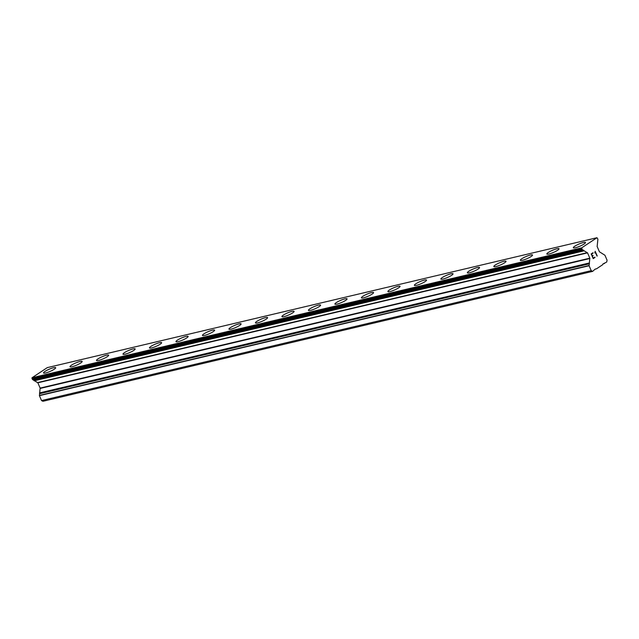 <?xml version="1.0" encoding="UTF-8"?>
<svg xmlns="http://www.w3.org/2000/svg" width="639" height="639" viewBox="0 0 639 639"><rect width="100%" height="100%" fill="white"/><g stroke="black" fill="none" stroke-linecap="round" stroke-linejoin="round"><path stroke-width="0.96" d="M573.335 247.756A6.622 1.182 156.6 0 1 576.658 245.128A6.622 1.182 156.6 0 1 583.367 242.508A6.622 1.182 156.6 0 1 585.492 242.501A6.622 1.182 156.6 0 1 582.177 245.12A6.622 1.182 156.6 0 1 575.451 247.748A6.622 1.182 156.6 0 1 573.335 247.756A6.622 1.182 156.6 0 1 576.65 245.128A6.622 1.182 156.6 0 1 583.367 242.501A6.622 1.182 156.6 0 1 585.484 242.493M546.848 254.018A6.622 1.182 156.6 0 1 550.171 251.391A6.622 1.182 156.6 0 1 556.881 248.771A6.622 1.182 156.6 0 1 558.997 248.763A6.622 1.182 156.6 0 1 555.682 251.383A6.622 1.182 156.6 0 1 548.965 254.01A6.622 1.182 156.6 0 1 546.84 254.01A6.622 1.182 156.6 0 1 550.155 251.391A6.622 1.182 156.6 0 1 556.873 248.755A6.622 1.182 156.6 0 1 558.997 248.755M520.354 260.281A6.622 1.182 156.6 0 1 523.676 257.653A6.622 1.182 156.6 0 1 530.386 255.025A6.622 1.182 156.6 0 1 532.503 255.017A6.622 1.182 156.6 0 1 529.196 257.637A6.622 1.182 156.6 0 1 522.47 260.273A6.622 1.182 156.6 0 1 520.354 260.273A6.622 1.182 156.6 0 1 523.66 257.653A6.622 1.182 156.6 0 1 530.386 255.017A6.622 1.182 156.6 0 1 532.503 255.017M493.867 266.543A6.622 1.182 156.6 0 1 497.19 263.915A6.622 1.182 156.6 0 1 503.899 261.287A6.622 1.182 156.6 0 1 506.016 261.279A6.622 1.182 156.6 0 1 502.701 263.899A6.622 1.182 156.6 0 1 495.984 266.535A6.622 1.182 156.6 0 1 493.859 266.535A6.622 1.182 156.6 0 1 497.174 263.907A6.622 1.182 156.6 0 1 503.891 261.279A6.622 1.182 156.6 0 1 506.016 261.279M467.373 272.797A6.622 1.182 156.6 0 1 470.695 270.177A6.622 1.182 156.6 0 1 477.405 267.549A6.622 1.182 156.6 0 1 479.522 267.541A6.622 1.182 156.6 0 1 476.215 270.161A6.622 1.182 156.6 0 1 469.489 272.789A6.622 1.182 156.6 0 1 467.373 272.797A6.622 1.182 156.6 0 1 470.679 270.169A6.622 1.182 156.6 0 1 477.405 267.541A6.622 1.182 156.6 0 1 479.522 267.533M440.878 279.059A6.622 1.182 156.6 0 1 444.209 276.431A6.622 1.182 156.6 0 1 450.918 273.812A6.622 1.182 156.6 0 1 453.035 273.804A6.622 1.182 156.6 0 1 449.72 276.423A6.622 1.182 156.6 0 1 443.003 279.051A6.622 1.182 156.6 0 1 440.878 279.059A6.622 1.182 156.6 0 1 444.193 276.431A6.622 1.182 156.6 0 1 450.91 273.804A6.622 1.182 156.6 0 1 453.035 273.796M414.391 285.313A6.622 1.182 156.6 0 1 417.698 282.694A6.622 1.182 156.6 0 1 424.424 280.066A6.622 1.182 156.6 0 1 426.54 280.058A6.622 1.182 156.6 0 1 423.234 282.686A6.622 1.182 156.6 0 1 416.508 285.313A6.622 1.182 156.6 0 1 414.391 285.313A6.622 1.182 156.6 0 1 417.714 282.694A6.622 1.182 156.6 0 1 424.424 280.074A6.622 1.182 156.6 0 1 426.54 280.066M387.897 291.584A6.622 1.182 156.6 0 1 391.228 288.956A6.622 1.182 156.6 0 1 397.937 286.328A6.622 1.182 156.6 0 1 400.054 286.32A6.622 1.182 156.6 0 1 396.739 288.94A6.622 1.182 156.6 0 1 390.022 291.576A6.622 1.182 156.6 0 1 387.897 291.576A6.622 1.182 156.6 0 1 391.212 288.956A6.622 1.182 156.6 0 1 397.929 286.32A6.622 1.182 156.6 0 1 400.054 286.32M361.41 297.846A6.622 1.182 156.6 0 1 364.733 295.218A6.622 1.182 156.6 0 1 371.443 292.59A6.622 1.182 156.6 0 1 373.559 292.582A6.622 1.182 156.6 0 1 370.245 295.202A6.622 1.182 156.6 0 1 363.527 297.838A6.622 1.182 156.6 0 1 361.41 297.838A6.622 1.182 156.6 0 1 364.717 295.218A6.622 1.182 156.6 0 1 371.443 292.582A6.622 1.182 156.6 0 1 373.559 292.582M334.916 304.1A6.622 1.182 156.6 0 1 338.247 301.48A6.622 1.182 156.6 0 1 344.956 298.852A6.622 1.182 156.6 0 1 347.073 298.844A6.622 1.182 156.6 0 1 343.758 301.464A6.622 1.182 156.6 0 1 337.041 304.092A6.622 1.182 156.6 0 1 334.916 304.1A6.622 1.182 156.6 0 1 338.231 301.472A6.622 1.182 156.6 0 1 344.948 298.844A6.622 1.182 156.6 0 1 347.073 298.844M308.429 310.362A6.622 1.182 156.6 0 1 311.736 307.734A6.622 1.182 156.6 0 1 318.462 305.107A6.622 1.182 156.6 0 1 320.578 305.099A6.622 1.182 156.6 0 1 317.263 307.726A6.622 1.182 156.6 0 1 310.546 310.354A6.622 1.182 156.6 0 1 308.429 310.362A6.622 1.182 156.6 0 1 311.752 307.742A6.622 1.182 156.6 0 1 318.462 305.115A6.622 1.182 156.6 0 1 320.578 305.107M281.935 316.624A6.622 1.182 156.6 0 1 285.258 313.997A6.622 1.182 156.6 0 1 291.967 311.377A6.622 1.182 156.6 0 1 294.092 311.369A6.622 1.182 156.6 0 1 290.777 313.989A6.622 1.182 156.6 0 1 284.051 316.617A6.622 1.182 156.6 0 1 281.935 316.624A6.622 1.182 156.6 0 1 285.25 313.997A6.622 1.182 156.6 0 1 291.967 311.369A6.622 1.182 156.6 0 1 294.084 311.361M255.448 322.887A6.622 1.182 156.6 0 1 258.771 320.259A6.622 1.182 156.6 0 1 265.481 317.639A6.622 1.182 156.6 0 1 267.597 317.631A6.622 1.182 156.6 0 1 264.282 320.251A6.622 1.182 156.6 0 1 257.565 322.879A6.622 1.182 156.6 0 1 255.448 322.879A6.622 1.182 156.6 0 1 258.755 320.259A6.622 1.182 156.6 0 1 265.473 317.623A6.622 1.182 156.6 0 1 267.597 317.623M228.954 329.149A6.622 1.182 156.6 0 1 232.276 326.521A6.622 1.182 156.6 0 1 238.986 323.893A6.622 1.182 156.6 0 1 241.111 323.885A6.622 1.182 156.6 0 1 237.796 326.505A6.622 1.182 156.6 0 1 231.07 329.141A6.622 1.182 156.6 0 1 228.954 329.141A6.622 1.182 156.6 0 1 232.269 326.521A6.622 1.182 156.6 0 1 238.986 323.885A6.622 1.182 156.6 0 1 241.103 323.885M202.467 335.411A6.622 1.182 156.6 0 1 205.79 332.783A6.622 1.182 156.6 0 1 212.499 330.155A6.622 1.182 156.6 0 1 214.616 330.147A6.622 1.182 156.6 0 1 211.301 332.767A6.622 1.182 156.6 0 1 204.584 335.403A6.622 1.182 156.6 0 1 202.459 335.403A6.622 1.182 156.6 0 1 205.774 332.775A6.622 1.182 156.6 0 1 212.491 330.147A6.622 1.182 156.6 0 1 214.616 330.147M175.973 341.665A6.622 1.182 156.6 0 1 179.287 339.037A6.622 1.182 156.6 0 1 186.005 336.41A6.622 1.182 156.6 0 1 188.122 336.402A6.622 1.182 156.6 0 1 184.815 339.029A6.622 1.182 156.6 0 1 178.089 341.657A6.622 1.182 156.6 0 1 175.973 341.665A6.622 1.182 156.6 0 1 179.295 339.045A6.622 1.182 156.6 0 1 186.005 336.418A6.622 1.182 156.6 0 1 188.13 336.41M149.486 347.928A6.622 1.182 156.6 0 1 152.809 345.3A6.622 1.182 156.6 0 1 159.518 342.68A6.622 1.182 156.6 0 1 161.635 342.672A6.622 1.182 156.6 0 1 158.32 345.292A6.622 1.182 156.6 0 1 151.603 347.92A6.622 1.182 156.6 0 1 149.478 347.928A6.622 1.182 156.6 0 1 152.793 345.3A6.622 1.182 156.6 0 1 159.51 342.672A6.622 1.182 156.6 0 1 161.635 342.664M122.992 354.19A6.622 1.182 156.6 0 1 126.314 351.562A6.622 1.182 156.6 0 1 133.024 348.942A6.622 1.182 156.6 0 1 135.148 348.934A6.622 1.182 156.6 0 1 131.834 351.554A6.622 1.182 156.6 0 1 125.108 354.182A6.622 1.182 156.6 0 1 122.992 354.182A6.622 1.182 156.6 0 1 126.298 351.562A6.622 1.182 156.6 0 1 133.024 348.934A6.622 1.182 156.6 0 1 135.141 348.926M96.505 360.452A6.622 1.182 156.6 0 1 99.828 357.824A6.622 1.182 156.6 0 1 106.537 355.196A6.622 1.182 156.6 0 1 108.654 355.188A6.622 1.182 156.6 0 1 105.339 357.808A6.622 1.182 156.6 0 1 98.622 360.444A6.622 1.182 156.6 0 1 96.497 360.444A6.622 1.182 156.6 0 1 99.812 357.824A6.622 1.182 156.6 0 1 106.529 355.188A6.622 1.182 156.6 0 1 108.654 355.188M70.01 366.714A6.622 1.182 156.6 0 1 73.333 364.086A6.622 1.182 156.6 0 1 80.043 361.458A6.622 1.182 156.6 0 1 82.159 361.45A6.622 1.182 156.6 0 1 78.853 364.07A6.622 1.182 156.6 0 1 72.127 366.706A6.622 1.182 156.6 0 1 70.01 366.706A6.622 1.182 156.6 0 1 73.317 364.086A6.622 1.182 156.6 0 1 80.043 361.45A6.622 1.182 156.6 0 1 82.159 361.45M43.516 372.968A6.622 1.182 156.6 0 1 46.847 370.348A6.622 1.182 156.6 0 1 53.556 367.721A6.622 1.182 156.6 0 1 55.673 367.713A6.622 1.182 156.6 0 1 52.358 370.332A6.622 1.182 156.6 0 1 45.641 372.96A6.622 1.182 156.6 0 1 43.516 372.968A6.622 1.182 156.6 0 1 46.831 370.34A6.622 1.182 156.6 0 1 53.548 367.713A6.622 1.182 156.6 0 1 55.673 367.713M592.625 271.375L42.941 401.284L41.543 400.573L39.41 395.653L589.094 265.744L589.821 258.172L587.537 252.884L582.193 249.601L581.714 247.836L596.97 237.716L597.896 239.178L597.145 246.51L599.43 251.798L604.925 255.241L607.05 260.153L606.754 261.998L602.896 264.011L602.801 264.626L596.586 268.755L594.989 269.259L592.625 271.375L591.227 270.656L589.094 265.744M596.97 237.716L47.286 367.625L32.03 377.753L32.509 379.51L37.853 382.801L40.137 388.081L39.41 395.653M591.53 254.114L592.329 255.991L591.522 254.114L593.112 253.06L591.53 254.114M592.337 255.983L593.2 255.416M592.473 256.303L593.28 258.18L592.465 256.303M593.288 258.172L594.869 257.118M595.013 257.429L593.216 258.627L591.187 253.939L592.976 252.748M593.216 258.619L595.005 257.429M597.018 256.103L595.252 252.03L594.797 252.701L595.197 251.287L597.225 255.967L595.189 251.287M595.173 252.541L595.252 252.03M594.933 253.02L595.165 252.549M34.067 380.421L583.75 250.512L34.067 380.437M39.626 393.289L589.31 263.38L39.642 393.297M595.3 269.059L596.586 268.755M41.543 400.573L591.227 270.656M32.03 377.753L581.714 247.836M603.208 263.803L604.494 263.5M39.386 395.413L589.07 265.504M39.794 393.68L589.477 263.771M39.474 392.929L589.158 263.02M40.185 388.44L589.869 258.523M40.137 388.081L589.821 258.172M37.853 382.801L587.537 252.884M37.637 382.553L587.321 252.645M34.226 380.804L583.91 250.887M33.891 380.053L583.583 250.145M32.509 379.51L582.193 249.601M32.357 379.358L582.049 249.442M31.982 378.472L581.666 248.563M31.95 378.256L581.634 248.347"/></g></svg>
